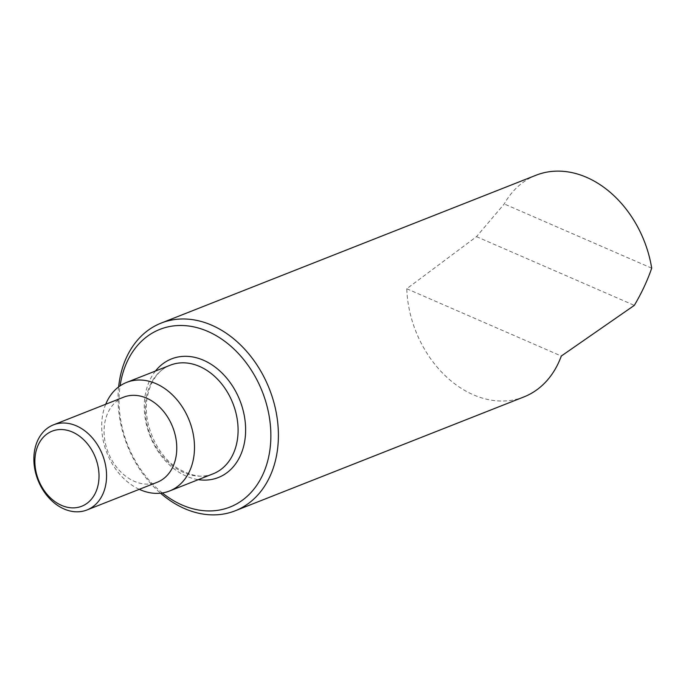 <?xml version="1.0" encoding="UTF-8"?>
<svg xmlns="http://www.w3.org/2000/svg" width="686" height="686" viewBox="0 0 686 686"><rect width="100%" height="100%" fill="white"/><g stroke="black" fill="none" stroke-linecap="round" stroke-linejoin="round"><path stroke-width="0.51" stroke-dasharray="3.43 2.57" d="M123.643 397.177A45.739 34.669 -111.5 0 0 104.504 438.2A45.739 34.669 -111.5 0 0 134.285 481.298A45.739 34.669 -111.5 0 0 157.205 482.267M105.73 404.234A58.379 44.247 -111.5 0 0 139.292 489.332M536.075 175.222A100.893 76.463 -111.5 0 0 504.227 203.948L476.504 236.653L406.764 288.746A100.893 76.463 -111.5 0 0 473.34 394.784A100.893 76.463 -111.5 0 0 523.898 396.928M162.333 492.951A95.508 72.39 68.5 0 1 120.101 385.858M118.627 386.913A100.893 76.463 -111.5 0 0 160.541 493.191M476.504 236.653L634.31 305.373M406.764 288.746L561.294 356.043M651.7 268.175L504.227 203.948M213.106 473.812A58.379 44.247 68.5 0 1 183.848 472.568A58.379 44.247 68.5 0 1 145.955 399.578A58.379 44.247 68.5 0 1 170.265 365.192C161.364 368.451 150.543 377.96 147.061 398.532C142.799 422.765 156.434 454.509 176.456 467.569C191.214 476.393 203.433 478.476 213.106 473.812M155.456 371.032A63.764 48.329 -111.5 0 0 145.003 396.457A63.764 48.329 -111.5 0 0 198.297 479.651"/><path stroke-width="1.03" d="M86.993 509.955L157.205 482.267A45.739 34.669 -111.5 0 0 176.336 441.244A45.739 34.669 -111.5 0 0 146.564 398.146A45.739 34.669 -111.5 0 0 123.643 397.177L53.439 424.866A45.739 34.669 -111.5 0 0 34.3 465.888A45.739 34.669 -111.5 0 0 64.072 508.986A45.739 34.669 -111.5 0 0 86.993 509.955A45.739 34.669 -111.5 0 0 106.133 468.932A45.739 34.669 -111.5 0 0 76.352 425.835A45.739 34.669 -111.5 0 0 53.439 424.866M139.292 489.332A58.379 44.247 -111.5 0 0 140.261 489.761A58.379 44.247 -111.5 0 0 169.519 491.005A58.379 44.247 -111.5 0 0 193.941 438.637A58.379 44.247 -111.5 0 0 155.936 383.62A58.379 44.247 -111.5 0 0 126.678 382.385A58.379 44.247 -111.5 0 0 105.73 404.234M160.541 493.191A100.893 76.463 -111.5 0 0 184.68 508.635A100.893 76.463 -111.5 0 0 235.238 510.778L523.898 396.928A100.893 76.463 -111.5 0 0 561.294 356.043L634.31 305.373C641.59 293.119 647.387 280.72 651.7 268.175A100.893 76.463 -111.5 0 0 586.633 177.365A100.893 76.463 -111.5 0 0 536.075 175.222L161.201 323.072A100.893 76.463 -111.5 0 0 118.627 386.913M235.238 510.778A100.893 76.463 -111.5 0 0 277.444 420.286A100.893 76.463 -111.5 0 0 211.76 325.215A100.893 76.463 -111.5 0 0 161.201 323.072M120.101 385.858A95.508 72.39 68.5 0 1 207.772 331.389A95.508 72.39 68.5 0 1 269.778 450.796A95.508 72.39 68.5 0 1 182.133 505.033A95.508 72.39 68.5 0 1 162.333 492.951M72.364 432.017A40.354 30.587 68.5 0 1 98.561 482.464A40.354 30.587 68.5 0 1 61.534 505.385A40.354 30.587 68.5 0 1 35.338 454.929A40.354 30.587 68.5 0 1 72.364 432.017M126.678 382.385L170.265 365.192A58.379 44.247 68.5 0 1 199.523 366.427A58.379 44.247 68.5 0 1 237.425 439.417A58.379 44.247 68.5 0 1 213.106 473.812L169.519 491.005M198.297 479.651A63.764 48.329 -111.5 0 0 244.902 439.966A63.764 48.329 -111.5 0 0 215.781 367.567A63.764 48.329 -111.5 0 0 155.456 371.032"/></g></svg>

